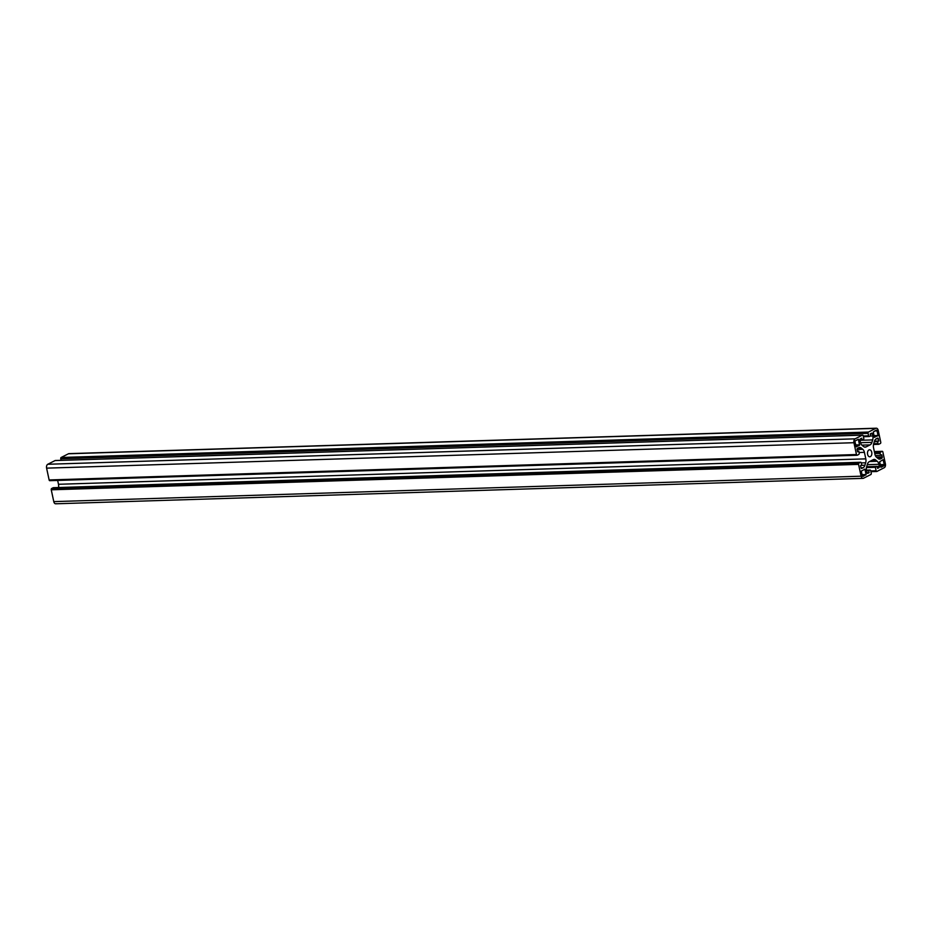 <?xml version="1.0" encoding="UTF-8"?>
<svg xmlns="http://www.w3.org/2000/svg" width="932" height="932" viewBox="0 0 932 932"><rect width="100%" height="100%" fill="white"/><g stroke="black" fill="none" stroke-linecap="round" stroke-linejoin="round"><path stroke-width="1.4" d="M868.95 449.935A3.507 2.19 -91.8 0 1 869.556 449.783A3.507 2.19 -91.8 0 1 871.851 453.22A3.507 2.19 -91.8 0 1 869.777 456.797A3.507 2.19 -91.8 0 1 867.517 453.849A3.507 2.19 -91.8 0 1 868.95 449.935M855.063 442.036A1.037 0.641 -91.8 0 1 855.459 440.743L858.36 439.275L859.584 445.193L856.24 446.871L855.063 442.036M878.037 435.5L874.391 437.341L873.261 432.029L876.231 430.188A1.037 0.641 -91.8 0 1 877.047 430.864L878.037 435.5L874.03 435.617M861.284 471.079L864.931 469.227L866.073 474.539L863.102 476.38A1.037 0.641 -91.8 0 1 862.275 475.704L861.284 471.079M884.27 464.544A1.037 0.641 -91.8 0 1 883.874 465.837L880.961 467.293L879.633 461.759L883.082 459.697L884.27 464.544L880.251 464.672M876.103 470.765A1.037 0.641 88.2 0 0 876.919 471.441L884.212 467.736A3.099 1.922 88.2 0 0 885.4 463.856L882.872 452.043A1.037 0.641 88.2 0 0 882.045 451.368L880.53 452.137A1.037 0.641 88.2 0 0 880.134 453.43L880.554 455.399L881.765 454.781L882.231 456.948A1.037 0.641 -91.8 0 1 881.835 458.241L880.554 458.893A5.161 3.215 -91.8 0 1 879.668 459.127A5.161 3.215 -91.8 0 1 878.107 458.544L876.558 457.262A5.161 3.215 -91.8 0 1 874.915 454.233L873.517 447.721A5.161 3.215 -91.8 0 1 873.668 443.783L874.414 441.337A5.161 3.215 -91.8 0 1 876.255 438.809L877.536 438.157A1.037 0.641 -91.8 0 1 878.352 438.832L878.818 440.999L877.606 441.617L878.026 443.585A1.037 0.641 88.2 0 0 878.841 444.261L880.356 443.492A1.037 0.641 88.2 0 0 880.752 442.199L878.224 430.386A3.099 1.922 88.2 0 0 876.301 428.207A3.099 1.922 88.2 0 0 875.765 428.347L868.484 432.052A1.037 0.641 88.2 0 0 868.088 433.345L868.612 435.803A1.037 0.641 88.2 0 0 869.428 436.479L870.639 435.861L870.22 433.893L871.56 433.217A1.037 0.641 -91.8 0 1 872.375 433.893L872.818 435.966A5.161 3.215 -91.8 0 1 872.678 439.904L871.933 442.351A5.161 3.215 -91.8 0 1 870.092 444.879L866.073 446.917A5.161 3.215 -91.8 0 1 865.176 447.162A5.161 3.215 -91.8 0 1 863.615 446.568L862.065 445.286A5.161 3.215 -91.8 0 1 860.434 442.257L859.98 440.184A1.037 0.641 -91.8 0 1 860.387 438.89L861.716 438.215L862.135 440.184L863.358 439.566A1.037 0.641 88.2 0 0 863.754 438.273L863.218 435.815A1.037 0.641 88.2 0 0 862.403 435.139L855.122 438.832A3.099 1.922 88.2 0 0 853.933 442.712L856.461 454.536A1.037 0.641 88.2 0 0 857.277 455.212L858.803 454.432A1.037 0.641 88.2 0 0 859.199 453.138L858.768 451.17L857.557 451.787L857.091 449.62A1.037 0.641 -91.8 0 1 857.487 448.327L858.768 447.686A5.161 3.215 -91.8 0 1 859.665 447.442A5.161 3.215 -91.8 0 1 861.226 448.036L862.776 449.317A5.161 3.215 -91.8 0 1 864.407 452.346L865.805 458.859A5.161 3.215 -91.8 0 1 865.665 462.785L864.908 465.243A5.161 3.215 -91.8 0 1 863.079 467.771L861.797 468.423A1.037 0.641 -91.8 0 1 860.982 467.748L860.516 465.581L861.727 464.963L861.308 462.994A1.037 0.641 88.2 0 0 860.481 462.319L858.966 463.088A1.037 0.641 88.2 0 0 858.57 464.381L861.11 476.194A3.099 1.922 88.2 0 0 863.02 478.361A3.099 1.922 88.2 0 0 863.556 478.221L870.849 474.516A1.037 0.641 88.2 0 0 871.245 473.223L870.721 470.765A1.037 0.641 88.2 0 0 869.894 470.089L868.682 470.707L869.102 472.675L867.774 473.351A1.037 0.641 -91.8 0 1 866.946 472.675L866.504 470.602A5.161 3.215 -91.8 0 1 866.655 466.676L877.187 466.384L875.369 467.316L876.103 470.765L870.756 470.928M866.434 467.596L875.369 467.316M866.655 466.676L867.401 464.229A5.161 3.215 -91.8 0 1 869.241 461.69L873.261 459.651A5.161 3.215 -91.8 0 1 874.146 459.418A5.161 3.215 -91.8 0 1 875.707 460L877.257 461.282A5.161 3.215 -91.8 0 1 878.899 464.311L879.342 466.384A1.037 0.641 -91.8 0 1 878.946 467.678L877.606 468.365L877.187 466.384M866.97 472.745L869.102 472.675M866.539 470.777L868.682 470.707M56.235 503.653A3.099 1.922 -91.8 0 1 55.699 503.793A3.099 1.922 -91.8 0 1 53.776 501.614L51.248 489.801A1.037 0.641 -91.8 0 1 51.644 488.508L53.159 487.739A1.037 0.641 -91.8 0 1 53.52 487.727M58.506 487.529A5.161 3.215 88.2 0 0 58.483 484.279L57.656 480.434M857.428 451.216L858.768 451.17M856.916 455.224L49.955 480.632A1.037 0.641 -91.8 0 1 49.128 479.957L46.6 468.144A3.099 1.922 -91.8 0 1 47.788 464.264L55.081 460.559A1.037 0.641 -91.8 0 1 55.442 460.548M860.003 440.253L862.135 440.184M61.093 460.326L60.755 458.777A1.037 0.641 -91.8 0 1 61.151 457.484L68.444 453.779A3.099 1.922 -91.8 0 1 68.98 453.639L876.301 428.207M874.298 441.721L877.606 441.617M874.484 441.139L878.818 440.999M875.346 455.562L880.554 455.399M857.871 439.508L858.558 439.496M855.681 444.937L859.7 444.809M855.762 445.321L859.584 445.193M874.111 436.001L877.921 435.885M874.752 430.945L877.047 430.864M864.244 469.25L864.931 469.227M862.053 474.668L866.073 474.539M862.135 475.052L865.956 474.936M880.53 465.942L883.874 465.837M882.592 459.93L883.28 459.919M876.744 471.487L870.907 471.674L876.558 471.452M877.478 467.724L878.946 467.678M877.198 466.454L879.342 466.384M867.261 464.684L878.899 464.311M869.568 461.526L877.257 461.282M872.352 460.105L875.707 460M866.434 470.206L869.894 470.089M53.776 501.614L861.11 476.194M51.248 489.801L858.57 464.381M51.644 488.508L858.966 463.088M53.159 487.739L860.481 462.319M861.005 467.829L863.079 467.771M860.935 465.359L864.908 465.243M861.284 462.924L865.665 462.785M58.483 484.279L865.805 458.859M859.059 452.509L864.407 452.346M857.067 449.492L862.776 449.317M857.871 448.141L861.226 448.036M49.128 479.957L856.461 454.536M46.6 468.144L853.933 442.712M47.788 464.264L855.122 438.832M55.081 460.559L862.403 435.139M864.267 446.976L866.073 446.917M861.89 445.135L870.092 444.879M860.539 442.712L871.933 442.351M860.015 440.3L872.678 439.904M870.278 436.048L872.818 435.966M870.232 433.963L872.375 433.893M863.405 436.677L869.067 436.491M863.253 435.978L868.612 435.803M60.755 458.777L868.088 433.345M61.151 457.484L868.484 432.052M68.444 453.779L875.765 428.347M878.666 444.308L873.494 444.471L878.48 444.273M873.68 443.725L878.026 443.585M876.08 438.902L878.352 438.832M878.76 458.952L880.554 458.893M877.886 458.369L881.835 458.241M876.406 457.134L882.231 456.948M874.787 453.593L880.134 453.43M874.507 452.323L880.53 452.137M874.356 451.612L882.045 451.368M866.422 470.159L870.08 470.043M55.699 503.793L863.02 478.361M53.334 487.692L860.667 462.272M49.769 480.679L857.102 455.259M55.256 460.513L862.589 435.093M863.416 436.712L869.253 436.526M874.344 451.566L882.231 451.321"/></g></svg>
